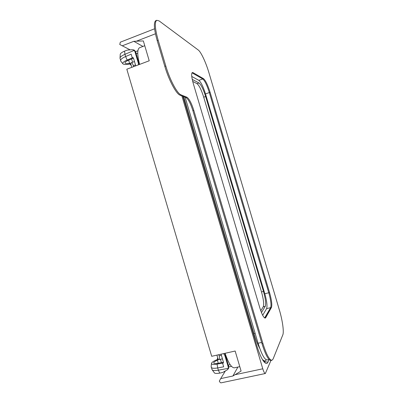 <?xml version="1.0" encoding="UTF-8"?>
<svg xmlns="http://www.w3.org/2000/svg" width="403" height="403" viewBox="0 0 403 403"><rect width="100%" height="100%" fill="white"/><g stroke="black" fill="none" stroke-linecap="round" stroke-linejoin="round"><path stroke-width="0.6" d="M265.753 317.655L271.456 307.449C272.242 304.9 271.612 299.943 269.562 292.568L210.104 92.297C207.812 85.038 205.626 80.504 203.55 78.696L193.057 72.646L192.322 72.53C191.178 73.492 191.526 77.255 193.364 83.809L259.819 307.827C261.91 314.476 263.713 317.902 265.234 318.093L265.753 317.655L264.786 318.017L270.65 307.645C271.446 305.096 270.816 300.134 268.771 292.764L209.333 92.569C207.041 85.31 204.855 80.776 202.769 78.973L192.226 72.948L191.878 73.074M185.133 97.214L258.076 343.25C261.487 354.116 264.494 359.688 267.093 359.955L269.093 359.521M262.685 315.297L266.61 308.617C267.456 306.063 266.857 301.101 264.816 293.747L205.505 93.909C203.213 86.665 201.001 82.152 198.87 80.368L191.757 76.469M282.825 334.838C284.125 331.876 282.453 320.178 279.405 310.073L208.93 72.742C205.988 62.687 201.001 51.932 198.261 50.017L159.104 20.901L156.727 20.286C154.47 22.074 154.954 28.734 158.172 40.265L165.804 66.006C169.824 79.849 177.27 93.677 181.028 94.851L186.992 97.269C189.234 98.821 191.496 103.163 193.767 110.286L262.907 343.437C266.343 354.398 269.33 360.025 271.874 360.317L273.063 359.073L282.825 334.838M155.971 20.583L155.78 20.659C153.508 22.452 153.981 29.112 157.195 40.638L164.822 66.369C168.842 80.207 176.307 94.02 180.081 95.189L186.075 97.591C188.332 99.138 190.594 103.475 192.866 110.598L261.975 343.648C265.411 354.605 268.403 360.227 270.962 360.514L271.874 360.317M264.615 317.922L270.65 307.645C271.446 305.096 270.816 300.134 268.771 292.764L209.333 92.569C207.041 85.31 204.855 80.776 202.769 78.973L192.226 72.948L193.057 72.646M130.587 63.236L129.585 63.387C126.829 63.835 125.288 63.674 124.97 62.903C124.94 62.158 126.023 61.311 128.219 60.354L127.152 60.037L132.708 57.71L132.179 57.548L131.187 54.188L125.625 56.536L127.152 60.037C123.55 61.649 122.18 62.954 123.036 63.951L123.404 64.168C124.537 64.611 126.411 64.606 129.02 64.148L130.189 64.017M228.697 366.267L225.307 354.826L224.803 355.381L228.199 366.851L228.697 366.267L228.602 368.438L227.171 369.934L222.637 372.478L219.741 373.128C217.197 373.566 215.464 373.541 214.542 373.047L214.356 372.916M211.51 363.279C211.112 366.196 211.076 367.581 211.409 367.445C211.978 368.382 214.079 368.544 217.711 367.929L217.086 364.141C213.227 364.78 211.368 364.493 211.51 363.279L211.721 362.876C212.446 361.929 214.038 360.937 216.497 359.909L217.56 359.395M181.884 95.914L262.776 368.795C263.728 371.853 264.59 373.425 265.355 373.505L270.917 360.519M182.871 96.307L256.605 345.033C260.071 356.161 263.235 362.302 266.096 363.456C266.892 363.617 267.521 363.158 267.98 362.075L269.058 359.531M264.484 361.3L264.141 362.025M262.474 359.637L264.922 361.204L266.247 359.793M183.708 96.644L253.981 333.684C255.814 339.815 257.744 344.731 259.769 348.429M260.776 310.778L263.23 306.814C264.121 304.265 263.547 299.298 261.502 291.913L263.481 291.419C265.532 298.814 266.121 303.781 265.255 306.32L261.456 312.582M192.705 81.421L197.017 83.663C199.178 85.411 201.409 89.924 203.716 97.194L261.502 291.913M192.236 79.386L198.971 82.968C201.112 84.726 203.334 89.244 205.636 96.524L263.481 291.419M154.586 28.789L120.301 42.194L119.767 44.496L122.275 45.801L133.831 41.313L143.347 40.94L149.221 60.782L126.814 69.215L211.701 356.292L235.156 351.028L241.09 371.067L232.884 376.019L220.698 378.613L225.363 370.967M265.355 373.505L221.076 382.845C220.542 382.9 219.952 382.326 219.308 381.122L220.698 378.613M218.592 359.657L217.373 360.211C214.799 361.32 213.58 362.262 213.716 363.043C214.089 363.642 215.459 363.738 217.827 363.325L217.086 364.141L223.03 363.022L222.668 363.435L223.67 366.821L217.711 367.929L218.376 370.176C214.744 370.79 212.638 370.619 212.064 369.662L212.018 369.506M227.735 369.47L228.269 368.362L228.199 366.851M124.517 51.141L124.965 54.309C121.605 55.795 119.953 57.12 120.013 58.294L120.265 54.073C120.784 53.125 122.2 52.148 124.517 51.141L127.277 50.093L132.421 49.7L134.184 50.4L134.945 51.685L135.68 51.932L139.272 64.525M139.035 63.266L138.305 63.054L134.945 51.685M133.217 49.796L134.481 50.224L135.68 51.932M128.219 60.354L133.474 58.153M135.756 65.85L133.509 58.249L132.804 57.508L132.179 57.548M138.305 63.054L138.34 64.878M221.061 354.192L223.403 362.101L223.197 363.143L222.668 363.435M225.307 354.826L224.683 353.381M224.803 355.381L223.605 353.622M217.827 363.325L223.438 362.267M130.804 63.966L130.265 64.107M218.099 359.108L217.57 359.269M217.56 359.204L217.338 358.811L217.806 358.111M217.519 359.421L217.338 358.811M130.3 64.183L130.335 64.651L131.106 64.994M130.149 64.017L130.335 64.651M136.043 53.151L137.766 53.614M131.217 65.377L130.899 65.079M217.691 357.738L217.585 358.151M228.496 365.602L229.851 364.176M131.801 67.336L130.582 63.231L131.051 62.853C131.942 62.767 132.708 63.729 133.338 65.739L133.61 66.656M135.71 65.865L135.151 63.795M221.015 354.202L221.746 356.504M216.92 355.124L218.24 359.592L218.799 359.632C219.615 359.204 219.736 357.95 219.161 355.859L218.819 354.695M138.647 61.951L138.98 61.906M225.751 356.317L226.073 356.166M144.712 45.746L139.488 47.756C137.161 49.302 137.201 54.853 139.604 64.399M239.523 366.705L234.345 367.828C231.458 367.788 228.37 362.942 225.086 353.29M122.275 45.801L130.139 49.856M135.589 51.655L137.902 50.768M142.924 46.436L133.831 41.313M237.901 367.057L232.884 376.019M228.844 366.906L231.478 366.332M261.618 342.449L258.076 343.25M271.456 307.449L266.61 308.617M269.562 292.568L264.816 293.747M210.104 92.297L205.505 93.909M203.55 78.696L198.87 80.368M158.172 40.265L157.195 40.638M165.804 66.006L164.822 66.369M181.028 94.851L180.081 95.189M186.992 97.269L186.075 97.591M193.767 110.286L192.866 110.598M262.907 343.437L261.975 343.648M219.741 373.128L218.376 370.176L228.269 368.362M214.542 373.047L212.064 369.662L211.363 367.289M267.98 362.075L263.925 361.763M263.23 306.814L265.255 306.32M203.716 97.194L205.636 96.524M197.017 83.663L198.971 82.968M255.104 333.226L253.981 333.684M235.075 374.704L262.776 368.795M136.37 41.202L155.442 33.797M123.036 63.951C121.096 61.709 120.306 60.556 120.658 60.49C120.608 59.337 122.26 58.017 125.625 56.536L124.965 54.309L134.184 50.4M132.708 57.71L133.343 57.906M223.03 363.022L223.448 362.554M120.709 60.652L120.059 58.46M128.638 60.178L129.585 63.387L129.02 64.148M218.27 363.239L217.373 360.211L216.497 359.909M132.577 62.274L131.59 58.944M220.431 359.269L221.428 362.645M135.438 64.948L133.338 65.739M221.358 355.365L219.161 355.859M156.727 20.286L155.78 20.659M264.922 361.204L263.693 361.471M134.486 61.553L131.051 62.853M222.431 358.826L218.799 359.632"/></g></svg>
